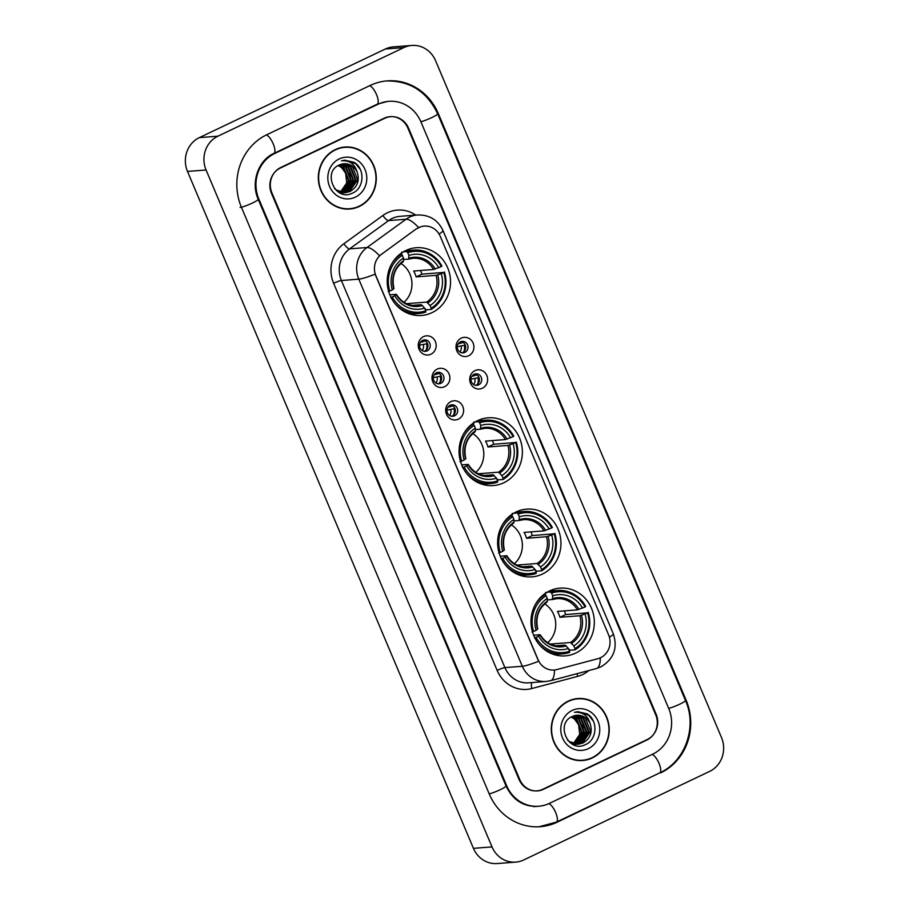 <?xml version="1.0" encoding="UTF-8"?>
<svg xmlns="http://www.w3.org/2000/svg" width="909" height="909" viewBox="0 0 909 909"><rect width="100%" height="100%" fill="white"/><g stroke="black" fill="none" stroke-linecap="round" stroke-linejoin="round"><path stroke-width="1.36" d="M477.6 420.617A33.974 31.656 85.5 0 0 460.079 459.897A33.974 31.656 85.5 0 0 493.348 485.554A33.974 31.656 85.5 0 0 503.836 482.747A33.974 31.656 85.5 0 0 521.357 443.467A33.974 31.656 85.5 0 0 488.076 417.81A33.974 31.656 85.5 0 0 477.6 420.617M516.164 511.926A33.974 31.656 85.5 0 0 498.643 551.206A33.974 31.656 85.5 0 0 531.924 576.863A33.974 31.656 85.5 0 0 542.412 574.056A33.974 31.656 85.5 0 0 559.933 534.776A33.974 31.656 85.5 0 0 526.652 509.12A33.974 31.656 85.5 0 0 516.164 511.926M549.536 590.93A33.974 31.656 85.5 0 0 532.015 630.21A33.974 31.656 85.5 0 0 565.296 655.866A33.974 31.656 85.5 0 0 575.783 653.06A33.974 31.656 85.5 0 0 593.304 613.78A33.974 31.656 85.5 0 0 560.024 588.123A33.974 31.656 85.5 0 0 549.536 590.93M405.755 250.543A33.974 31.656 85.5 0 0 388.234 289.812A33.974 31.656 85.5 0 0 421.515 315.468A33.974 31.656 85.5 0 0 431.991 312.662A33.974 31.656 85.5 0 0 449.512 273.382A33.974 31.656 85.5 0 0 416.231 247.725A33.974 31.656 85.5 0 0 405.755 250.543M430.923 354.215A9.613 8.954 -94.5 0 1 419.06 349.306A9.613 8.954 -94.5 0 1 423.503 336.637A9.613 8.954 -94.5 0 1 435.377 341.534A9.613 8.954 -94.5 0 1 430.923 354.215M422.662 340.33A5.772 5.374 85.5 0 0 425.344 351.351A5.772 5.374 85.5 0 0 430.093 344.204A5.772 5.374 85.5 0 0 422.662 340.33M444.637 386.689A9.613 8.954 -94.5 0 1 432.775 381.78A9.613 8.954 -94.5 0 1 437.218 369.099A9.613 8.954 -94.5 0 1 449.091 374.008A9.613 8.954 -94.5 0 1 444.637 386.689M436.377 372.804A5.772 5.374 85.5 0 0 439.058 383.825A5.772 5.374 85.5 0 0 443.808 376.678A5.772 5.374 85.5 0 0 436.377 372.804M458.363 419.151A9.613 8.954 -94.5 0 1 446.489 414.243A9.613 8.954 -94.5 0 1 450.932 401.573A9.613 8.954 -94.5 0 1 462.806 406.471A9.613 8.954 -94.5 0 1 458.363 419.151M450.091 405.266A5.772 5.374 85.5 0 0 452.773 416.299A5.772 5.374 85.5 0 0 457.522 409.152A5.772 5.374 85.5 0 0 450.091 405.266M468.669 355.737A9.613 8.954 -94.5 0 1 456.807 350.829A9.613 8.954 -94.5 0 1 461.249 338.148A9.613 8.954 -94.5 0 1 473.123 343.057A9.613 8.954 -94.5 0 1 468.669 355.737M460.409 341.852A5.772 5.374 85.5 0 0 463.09 352.874A5.772 5.374 85.5 0 0 467.84 345.727A5.772 5.374 85.5 0 0 460.409 341.852M482.395 388.2A9.613 8.954 -94.5 0 1 470.521 383.303A9.613 8.954 -94.5 0 1 474.964 370.622A9.613 8.954 -94.5 0 1 486.838 375.519A9.613 8.954 -94.5 0 1 482.395 388.2M474.123 374.315A5.772 5.374 85.5 0 0 476.805 385.348A5.772 5.374 85.5 0 0 481.554 378.201A5.772 5.374 85.5 0 0 474.123 374.315M423.299 340.08A5.772 5.374 -94.5 0 1 424.173 351.306M437.013 372.554A5.772 5.374 -94.5 0 1 437.888 383.78M450.728 405.016A5.772 5.374 -94.5 0 1 451.603 416.242M461.045 341.602A5.772 5.374 -94.5 0 1 461.92 352.828M474.759 374.065A5.772 5.374 -94.5 0 1 475.634 385.302M416.447 228.977A17.305 16.123 -94.5 0 1 418.89 227.523A17.305 16.123 -94.5 0 1 424.23 226.091A17.305 16.123 -94.5 0 1 440.263 236.351L608.61 634.88A17.305 16.123 -94.5 0 1 597.952 658.673L556.831 669.581A17.305 16.123 -94.5 0 1 554.149 670.035A17.305 16.123 -94.5 0 1 538.117 659.775L375.883 275.711A17.305 16.123 -94.5 0 1 381.428 254.35L416.106 229L420.958 226.671M655.673 714.724L407.857 128.055A19.237 17.919 85.5 0 0 390.052 116.659A19.237 17.919 85.5 0 0 384.121 118.25L280.79 167.472A19.237 17.919 85.5 0 0 271.905 192.833L519.721 779.49A19.237 17.919 85.5 0 0 537.526 790.898A19.237 17.919 85.5 0 0 543.457 789.307L646.788 740.074A19.237 17.919 85.5 0 0 655.673 714.724M549.4 803.374L652.73 754.14A34.622 32.247 85.5 0 0 668.729 708.509L420.912 121.84A34.622 32.247 85.5 0 0 388.859 101.319A34.622 32.247 85.5 0 0 378.178 104.183L274.848 153.405A34.622 32.247 85.5 0 0 258.849 199.048L506.665 785.717A34.622 32.247 85.5 0 0 538.719 806.238A34.622 32.247 85.5 0 0 549.4 803.374M709.656 771.377A25.645 23.895 85.5 0 0 721.507 737.574L435.559 60.653A25.645 23.895 85.5 0 0 411.822 45.45A25.645 23.895 85.5 0 0 403.903 47.575L217.921 136.18A25.645 23.895 85.5 0 0 206.07 169.983L492.008 846.904A25.645 23.895 85.5 0 0 515.755 862.107A25.645 23.895 85.5 0 0 523.664 859.982L709.656 771.377M411.822 45.45L393.245 46.893A25.645 23.895 85.5 0 0 385.336 49.018L199.344 137.623A25.645 23.895 85.5 0 0 187.493 171.426L473.441 848.347A25.645 23.895 85.5 0 0 497.178 863.55L515.755 862.107M536.594 790.944A19.237 17.919 85.5 0 0 537.446 790.807M389.881 116.761A19.237 17.919 85.5 0 0 389.12 116.761M660.65 772.9A55.131 51.358 85.5 0 0 686.125 700.214L438.308 113.557A55.131 51.358 85.5 0 0 387.268 80.867A55.131 51.358 85.5 0 0 370.247 85.435L266.928 134.657A55.131 51.358 85.5 0 0 241.442 207.343L489.258 794A55.131 51.358 85.5 0 0 540.31 826.69A55.131 51.358 85.5 0 0 557.319 822.122L659.502 772.991M335.296 149.599A31.088 28.963 85.5 0 0 319.264 185.55A31.088 28.963 85.5 0 0 349.715 209.025A31.088 28.963 85.5 0 0 359.316 206.457A31.088 28.963 85.5 0 0 375.349 170.506A31.088 28.963 85.5 0 0 344.897 147.031A31.088 28.963 85.5 0 0 335.296 149.599M348.783 209.081A31.088 28.963 85.5 0 0 353.351 208.161M568.261 701.1A31.088 28.963 85.5 0 0 552.229 737.04A31.088 28.963 85.5 0 0 582.68 760.526A31.088 28.963 85.5 0 0 592.27 757.947A31.088 28.963 85.5 0 0 608.303 722.007A31.088 28.963 85.5 0 0 577.851 698.532A31.088 28.963 85.5 0 0 568.261 701.1M581.749 760.583A31.088 28.963 85.5 0 0 586.316 759.663M418.583 227.557L418.617 227.545A22.441 7.079 54.1 0 0 406.039 219.239A25.645 23.895 -94.5 0 1 409.664 217.081A25.645 23.895 -94.5 0 1 417.572 214.967L400.165 216.319A25.645 23.895 85.5 0 0 392.256 218.444A25.645 23.895 85.5 0 0 388.62 220.592L349.613 248.861A25.645 23.895 85.5 0 0 341.386 280.517L504.904 667.615A25.645 23.895 85.5 0 0 528.652 682.818L546.059 681.455A25.645 23.895 -94.5 0 1 522.311 666.263L358.794 279.154A22.441 2.75 -22.9 0 0 375.099 274.177L538.617 661.275A22.441 2.75 157.1 0 1 522.311 666.263L504.904 667.615A6.408 0.784 -22.9 0 0 497.143 670.388L333.626 283.29A32.054 29.861 -94.5 0 1 343.909 243.726L382.916 215.456A32.054 29.861 -94.5 0 1 415.708 215.103M388.859 116.841A19.237 17.919 85.5 0 0 388.279 116.897A19.237 17.919 85.5 0 1 388.859 116.841L390.722 116.693A19.237 17.919 85.5 0 0 384.78 118.284L280.37 168.029A19.237 17.919 85.5 0 0 271.484 193.378L519.05 779.456A19.237 17.919 85.5 0 0 536.855 790.864A19.237 17.919 85.5 0 0 542.787 789.273L647.208 739.528A19.237 17.919 85.5 0 0 656.093 714.167L408.527 128.089A19.237 17.919 85.5 0 0 390.722 116.693M333.626 283.29A6.408 0.784 -22.9 0 1 341.386 280.517L358.794 279.154A25.645 23.895 -94.5 0 1 367.02 247.509A22.441 7.079 54.1 0 1 379.485 255.736L416.106 229M581.578 698.816A31.088 28.963 85.5 0 0 576.931 698.612M348.613 147.315A31.088 28.963 85.5 0 0 343.966 147.122M344.92 147.349A30.77 28.668 85.5 0 0 335.421 149.894A30.77 28.668 85.5 0 0 319.559 185.47A30.77 28.668 85.5 0 0 349.692 208.706A30.77 28.668 85.5 0 0 359.191 206.161A30.77 28.668 85.5 0 0 375.053 170.585A30.77 28.668 85.5 0 0 344.92 147.349L343.057 147.497A30.77 28.668 85.5 0 0 339.398 148.042M340.716 192.231L348.954 180.505L343.738 167.222L339.443 164.938M340.409 192.367L339.557 192.697M340.114 192.276L339.341 192.606M340.591 164.461L346.056 167.04L351.272 180.323L343.034 192.049L341.886 192.515M341.602 192.617L340.739 192.867M340.307 164.563L345.477 167.086L350.692 180.368L341.591 192.458M341.307 192.56L340.455 192.833M341.75 164.109L348.386 166.858L353.59 180.141L345.352 191.867L343.068 192.685M342.784 192.753L341.92 192.935M341.625 192.981L340.761 193.072M341.454 164.188L347.806 166.904L353.01 180.187L344.772 191.913L342.773 192.651M342.488 192.731L341.625 192.924M342.92 163.87L350.704 166.677L355.919 179.959L347.681 191.685L344.238 192.753M343.954 192.799L343.079 192.89M342.625 163.915L350.124 166.722L355.328 180.005L347.102 191.731L343.943 192.742M343.659 192.799L342.795 192.913M357.282 172.346A14.487 13.499 85.5 0 0 343.863 163.756A14.487 13.499 85.5 0 0 339.387 164.961C321.945 171.892 335.341 201.866 352.101 193.253C364.475 188.674 365.316 168.563 354.021 162.302L344.852 160.2L341.523 160.825C349.511 160.154 354.76 163.995 357.282 172.346C359.759 180.766 357.328 187.14 349.999 191.504L345.409 192.708L336.171 189.981L334.557 188.572M343.795 163.768L352.442 166.54L357.657 179.823L349.42 191.549L345.113 192.731M344.829 192.753L336.625 190.731M339.148 165.063L343.159 167.267L348.374 180.539L340.398 192.151M339.239 158.916A20.907 19.475 85.5 0 0 329.569 186.481A20.907 19.475 85.5 0 0 355.374 197.139A20.907 19.475 85.5 0 0 365.043 169.585A20.907 19.475 85.5 0 0 339.239 158.916M338.25 165.518L341.42 167.404L345.67 173.255A14.487 13.499 85.5 0 0 338.103 165.597M345.67 173.255L346.715 182.868L342.045 191.185M344.136 208.877A30.77 28.668 85.5 0 0 347.84 208.854L349.692 208.706M344.988 160.2L355.635 163.643L360.384 169.608M349.84 173.233L350.488 181.641M577.874 698.851A30.77 28.668 85.5 0 0 568.386 701.396A30.77 28.668 85.5 0 0 552.513 736.972A30.77 28.668 85.5 0 0 582.658 760.208A30.77 28.668 85.5 0 0 592.145 757.663A30.77 28.668 85.5 0 0 608.019 722.087A30.77 28.668 85.5 0 0 577.874 698.851L576.022 698.998A30.77 28.668 85.5 0 0 572.363 699.532M572.409 716.428L576.704 718.724L581.908 731.995L573.659 743.732M573.374 743.857L572.522 744.198M573.068 743.778L572.295 744.107M573.556 715.962L579.022 718.542L584.237 731.813L575.999 743.539L574.84 744.016M574.556 744.119L573.704 744.369M573.261 716.065L578.442 718.587L583.658 731.859L574.545 743.96M574.261 744.062L573.409 744.335M574.715 715.61L581.34 718.36L586.555 731.631L578.317 743.357L576.022 744.187M575.738 744.255L574.874 744.426M574.59 744.471L573.727 744.573M574.42 715.678L580.76 718.405L585.975 731.677L577.738 743.403L575.738 744.153M575.442 744.232L574.59 744.426M575.874 715.372L583.669 718.178L588.873 731.45L580.635 743.187L577.204 744.244M576.908 744.289L576.045 744.391M575.59 715.417L583.089 718.224L588.293 731.495L580.056 743.221L576.908 744.244M576.624 744.289L575.749 744.414M590.236 723.848A14.487 13.499 85.5 0 0 576.817 715.258A14.487 13.499 85.5 0 0 572.352 716.462C554.91 723.394 568.295 753.368 585.066 744.755C597.429 740.165 598.281 720.064 586.987 713.804L577.806 711.702L574.488 712.326C582.476 711.645 587.725 715.485 590.236 723.848C592.713 732.256 590.293 738.642 582.964 743.005L578.363 744.21L569.125 741.483L567.511 740.062M576.76 715.269L585.407 718.042L590.611 731.325L582.385 743.051L578.079 744.232M577.783 744.255L569.591 742.233M572.102 716.565L576.124 718.758L581.328 732.04L573.352 743.642M572.193 710.418A20.907 19.475 85.5 0 0 562.535 737.972A20.907 19.475 85.5 0 0 588.339 748.641A20.907 19.475 85.5 0 0 597.997 721.076A20.907 19.475 85.5 0 0 572.193 710.418M571.216 717.019L574.374 718.894L578.635 724.757A14.487 13.499 85.5 0 0 571.068 717.099M578.635 724.757L579.681 734.358L575.011 742.676M577.101 760.379A30.77 28.668 85.5 0 0 580.794 760.344L582.658 760.208M577.954 711.69L588.589 715.133L593.338 721.11M582.805 724.723L583.453 733.143M458.329 343.625L459.954 343.5A7.056 6.568 85.5 0 0 459.227 342.625M459.954 343.5L463.101 342.363M463.851 351.692A9.613 8.954 85.5 0 0 464.34 345.295L457.272 346.738M459.954 352.09A7.056 6.568 85.5 0 0 461.193 346.431M472.044 376.087L473.669 375.962A7.056 6.568 85.5 0 0 472.941 375.099M473.669 375.962L476.816 374.838M477.566 384.155A9.613 8.954 85.5 0 0 478.054 377.769L470.987 379.201M473.68 384.564A7.056 6.568 85.5 0 0 474.907 378.894M426.105 350.17A9.613 8.954 85.5 0 0 426.594 343.784L419.526 345.215M422.208 350.579A7.056 6.568 85.5 0 0 423.446 344.909M420.583 342.102L422.208 341.977A7.056 6.568 85.5 0 0 421.481 341.114M422.208 341.977L425.355 340.852M439.82 382.644A9.613 8.954 85.5 0 0 440.308 376.246L433.241 377.678M435.922 383.041A7.056 6.568 85.5 0 0 437.161 377.383M434.297 374.576L435.922 374.451A7.056 6.568 85.5 0 0 435.195 373.576M435.922 374.451L439.07 373.315M453.534 415.106A9.613 8.954 85.5 0 0 454.023 408.72L446.955 410.152M449.648 415.515A7.056 6.568 85.5 0 0 450.875 409.845M448.012 407.039L449.637 406.914A7.056 6.568 85.5 0 0 448.91 406.05M449.637 406.914L452.784 405.789M394.938 303.549A31.792 29.622 85.5 0 0 418.788 313.503A31.792 29.622 85.5 0 0 425.821 312.014L425.787 310.798A30.508 28.429 85.5 0 1 392.279 296.959L394.79 295.755A27.565 25.679 85.5 0 0 424.639 308.094L421.265 304.685L412.197 305.401M389.847 294.834L396.21 294.334L394.79 295.755M401.062 253.304L402.005 253.236L401.858 251.975M403.278 251.861L406.823 251.588L407.777 252.725A30.508 28.429 85.5 0 1 441.285 266.564L433.604 269.484L413.663 271.03A23.714 22.1 -94.5 0 1 416.14 276.893L421.89 274.154A30.451 28.372 85.5 0 0 420.503 270.496M421.89 274.154L443.762 272.427A30.508 28.429 85.5 0 1 431.218 308.208L431.252 309.424A31.792 29.622 85.5 0 0 444.387 271.95M431.252 309.424L426.287 309.81L424.867 308.64M409.334 313.866A31.792 29.622 85.5 0 0 413.822 313.889L418.788 313.503M388.245 291.653L389.802 291.096A30.508 28.429 85.5 0 1 402.346 255.315L401.38 254.179A31.792 29.622 85.5 0 0 391.824 263.621M401.38 254.179L399.755 254.304M392.279 296.959L390.722 297.516M431.218 308.208L430.071 305.504A27.565 25.679 85.5 0 0 441.251 273.632L443.762 272.427M424.639 308.094L425.787 310.798M402.346 255.315L403.494 258.031A27.565 25.679 85.5 0 0 392.324 289.903L389.802 291.096M441.251 273.632L436.081 275.347L416.14 276.893M406.63 303.742A23.714 22.1 85.5 0 0 406.755 303.651L426.707 302.095L430.071 305.504M392.324 289.903L393.756 288.801A24.657 22.975 85.5 0 1 403.573 260.792L403.494 258.031M396.21 294.334L396.222 294.652A24.657 22.975 85.5 0 0 422.458 305.492M441.285 266.564L441.922 266.087A31.792 29.622 85.5 0 0 413.845 250.1L408.88 250.486A31.792 29.622 85.5 0 0 404.448 251.202M413.845 250.1A31.792 29.622 85.5 0 0 406.823 251.588M438.774 267.769A27.565 25.679 85.5 0 0 408.925 255.44L407.777 252.725M408.925 255.44L408.55 259.133L403.528 259.519M435.229 269.03A24.657 22.975 85.5 0 0 409.005 258.201L408.55 259.133M403.96 302.288A23.714 22.1 85.5 0 0 400.937 263.474M466.783 473.634A31.792 29.622 85.5 0 0 490.633 483.577A31.792 29.622 85.5 0 0 497.666 482.1L497.632 480.884A30.508 28.429 85.5 0 1 464.124 467.033L466.635 465.84A27.565 25.679 85.5 0 0 496.484 478.168L493.11 474.771L484.043 475.475M461.692 464.908L468.055 464.419L466.635 465.84M472.907 423.389L473.85 423.31L473.703 422.049M475.123 421.935L478.668 421.662L479.622 422.81A30.508 28.429 85.5 0 1 513.13 436.65L505.449 439.558L485.508 441.115A23.714 22.1 -94.5 0 1 487.974 446.978L493.735 444.24A30.451 28.372 85.5 0 0 492.348 440.581M493.735 444.24L515.608 442.513A30.508 28.429 85.5 0 1 503.063 478.293L503.097 479.509A31.792 29.622 85.5 0 0 516.232 442.024M503.097 479.509L498.132 479.895L496.712 478.725M481.168 483.952A31.792 29.622 85.5 0 0 485.667 483.963L490.633 483.577M460.09 461.738L461.647 461.181A30.508 28.429 85.5 0 1 474.191 425.401L473.225 424.253A31.792 29.622 85.5 0 0 463.67 433.695M473.225 424.253L471.601 424.378M464.124 467.033L462.567 467.59M503.063 478.293L501.916 475.577A27.565 25.679 85.5 0 0 513.096 443.706L515.608 442.513M496.484 478.168L497.632 480.884M474.191 425.401L475.339 428.105A27.565 25.679 85.5 0 0 464.158 459.977L461.647 461.181M513.096 443.706L507.926 445.421L487.974 446.978M478.475 473.816A23.714 22.1 85.5 0 0 478.6 473.737L498.552 472.18L501.916 475.577M464.158 459.977L465.601 458.875A24.657 22.975 85.5 0 1 475.418 430.866L475.339 428.105M468.055 464.419L468.067 464.738A24.657 22.975 85.5 0 0 494.291 475.577M513.13 436.65L513.767 436.161A31.792 29.622 85.5 0 0 485.69 420.174L480.725 420.572A31.792 29.622 85.5 0 0 476.293 421.276M485.69 420.174A31.792 29.622 85.5 0 0 478.668 421.662M510.619 437.843A27.565 25.679 85.5 0 0 480.77 425.514L479.622 422.81M480.77 425.514L480.395 429.207L475.373 429.593M507.074 439.115A24.657 22.975 85.5 0 0 480.85 428.275L480.395 429.207M475.805 472.362A23.714 22.1 85.5 0 0 472.782 433.559M505.347 564.943A31.792 29.622 85.5 0 0 529.197 574.886A31.792 29.622 85.5 0 0 536.23 573.409L536.196 572.193A30.508 28.429 85.5 0 1 502.688 558.353L505.211 557.149A27.565 25.679 85.5 0 0 535.049 569.477L531.685 566.08L522.618 566.784M500.257 556.228L506.62 555.729L505.211 557.149M511.483 514.699L512.415 514.63L512.267 513.358M513.699 513.244L517.232 512.971L518.198 514.119A30.508 28.429 85.5 0 1 551.706 527.959L544.025 530.867L524.073 532.424A23.714 22.1 -94.5 0 1 526.55 538.287L532.299 535.549A30.451 28.372 85.5 0 0 530.924 531.89M532.299 535.549L554.183 533.822A30.508 28.429 85.5 0 1 541.639 569.602L541.673 570.818A31.792 29.622 85.5 0 0 554.808 533.333M541.673 570.818L536.696 571.204L535.287 570.034M519.743 575.261A31.792 29.622 85.5 0 0 524.232 575.272L529.197 574.886M498.655 553.047L500.223 552.49A30.508 28.429 85.5 0 1 512.756 516.71L511.801 515.562A31.792 29.622 85.5 0 0 502.245 525.004M511.801 515.562L510.176 515.687M502.688 558.353L501.132 558.91M541.639 569.602L540.491 566.886A27.565 25.679 85.5 0 0 551.661 535.015L554.183 533.822M535.049 569.477L536.196 572.193M512.756 516.71L513.903 519.414A27.565 25.679 85.5 0 0 502.734 551.286L500.223 552.49M551.661 535.015L546.502 536.73L526.55 538.287M517.039 565.125A23.714 22.1 85.5 0 0 517.176 565.046L537.117 563.489L540.491 566.886M502.734 551.286L504.165 550.184A24.657 22.975 85.5 0 1 513.983 522.175L513.903 519.414M506.62 555.729L506.643 556.047A24.657 22.975 85.5 0 0 532.867 566.886M551.706 527.959L552.331 527.47A31.792 29.622 85.5 0 0 524.266 511.494L519.3 511.881A31.792 29.622 85.5 0 0 514.869 512.585M524.266 511.494A31.792 29.622 85.5 0 0 517.232 512.971M549.184 529.163A27.565 25.679 85.5 0 0 519.346 516.823L518.198 514.119M519.346 516.823L518.971 520.516L513.949 520.914M545.65 530.424A24.657 22.975 85.5 0 0 519.425 519.584L518.971 520.516M514.369 563.671A23.714 22.1 85.5 0 0 511.347 524.868M538.719 643.947A31.792 29.622 85.5 0 0 562.569 653.889A31.792 29.622 85.5 0 0 569.602 652.412L569.568 651.196A30.508 28.429 85.5 0 1 536.06 637.357L538.582 636.152A27.565 25.679 85.5 0 0 568.42 648.481L565.057 645.083L555.99 645.788M533.628 635.232L540.003 634.732L538.582 636.152M544.855 593.702L545.786 593.634L545.639 592.361M547.07 592.248L550.604 591.975L551.57 593.122A30.508 28.429 85.5 0 1 585.078 606.962L577.397 609.871L557.444 611.427A23.714 22.1 -94.5 0 1 559.921 617.291L565.671 614.552A30.451 28.372 85.5 0 0 564.296 610.893M565.671 614.552L587.555 612.825A30.508 28.429 85.5 0 1 575.011 648.606L575.045 649.821A31.792 29.622 85.5 0 0 588.18 612.336M575.045 649.821L570.079 650.208L568.659 649.037M553.115 654.264A31.792 29.622 85.5 0 0 557.603 654.275L562.569 653.889M532.026 632.05L533.594 631.494A30.508 28.429 85.5 0 1 546.127 595.713L545.173 594.566A31.792 29.622 85.5 0 0 535.617 604.008M545.173 594.566L543.548 594.691M536.06 637.357L534.503 637.913M575.011 648.606L573.863 645.89A27.565 25.679 85.5 0 0 585.032 614.018L587.555 612.825M568.42 648.481L569.568 651.196M546.127 595.713L547.275 598.417A27.565 25.679 85.5 0 0 536.105 630.289L533.594 631.494M585.032 614.018L579.874 615.734L559.921 617.291M550.411 644.129A23.714 22.1 85.5 0 0 550.547 644.049L570.488 642.493L573.863 645.89M536.105 630.289L537.537 629.187A24.657 22.975 85.5 0 1 547.354 601.179L547.275 598.417M540.003 634.732L540.014 635.05A24.657 22.975 85.5 0 0 566.239 645.89M585.078 606.962L585.703 606.473A31.792 29.622 85.5 0 0 557.637 590.498L552.672 590.884A31.792 29.622 85.5 0 0 548.241 591.589M557.637 590.498A31.792 29.622 85.5 0 0 550.604 591.975M582.555 608.166A27.565 25.679 85.5 0 0 552.717 595.827L551.57 593.122M552.717 595.827L552.342 599.52L547.32 599.917M579.022 609.428A24.657 22.975 85.5 0 0 552.797 598.588L552.342 599.52M547.741 642.674A23.714 22.1 85.5 0 0 544.718 603.871M385.87 80.981C409.675 80.469 426.935 91.423 437.661 113.818L685.477 700.475A10.26 1.261 157.1 0 1 679.75 704.18A10.26 1.261 157.1 0 1 668.672 708.372M685.477 700.475C697.408 726.916 685.272 761.481 659.707 772.889A10.26 3.511 -115.5 0 0 659.014 763.344A10.26 3.511 -115.5 0 0 652.196 754.402M659.707 772.889L556.376 822.111A10.26 3.511 -115.5 0 0 555.683 812.566A10.26 3.511 -115.5 0 0 548.854 803.624M489.212 793.875A10.26 1.261 -22.9 0 0 500.28 789.671A10.26 1.261 -22.9 0 0 506.018 785.978L258.201 199.31C250.464 182.266 258.565 160.018 273.904 153.405L377.235 104.171L387.461 101.433M240.056 207.445A10.26 1.261 -22.9 0 0 252.463 203.014A10.26 1.261 -22.9 0 0 258.201 199.31M266.394 134.907A10.26 3.511 64.5 0 1 273.211 143.849A10.26 3.511 64.5 0 1 273.904 153.405M369.713 85.685A10.26 3.511 64.5 0 1 376.531 94.627A10.26 3.511 64.5 0 1 377.235 104.171M437.661 113.818A10.26 1.261 157.1 0 1 431.934 117.511A10.26 1.261 157.1 0 1 420.856 121.715M473.441 848.347L492.008 846.904M187.493 171.426L206.07 169.983M199.344 137.623L217.921 136.18M385.336 49.018L403.903 47.575M645.901 740.142L646.788 740.074M542.571 789.376L543.457 789.307M685.397 700.271L686.125 700.214M556.172 822.213L557.319 822.122M437.581 113.614L438.308 113.557M505.927 785.774L506.665 785.717M258.111 199.105L258.849 199.048M273.7 153.496L274.848 153.405M377.019 104.274L378.178 104.183M588.771 670.569A32.054 29.861 -94.5 0 1 582.533 674.592A32.054 29.861 -94.5 0 1 577.624 676.387L531.799 688.545A32.054 29.861 -94.5 0 1 497.143 670.388M343.909 243.726A6.408 2.023 -125.9 0 0 349.613 248.861L367.02 247.509L406.039 219.239L388.62 220.592A6.408 2.023 -125.9 0 1 382.916 215.456M609.416 637.22A22.441 2.75 -22.9 0 0 613.28 633.721L442.956 230.5A22.441 2.75 157.1 0 1 439.07 234.011M554.479 670.001A22.441 8.033 75.2 0 1 550.57 680.693L546.059 681.455M600.304 657.843A22.441 8.033 75.2 0 1 596.384 668.547L550.57 680.693M384.78 118.284L383.905 118.352M280.37 168.029L279.62 168.085M531.935 682.557A6.408 2.295 -104.8 0 0 531.799 688.545M577.204 673.626A6.408 2.295 -104.8 0 0 577.624 676.387M396.438 294.38C401.448 302.208 408.221 305.935 416.754 305.56A23.714 22.1 85.5 0 0 421.265 304.685M427.889 302.902A24.657 22.975 85.5 0 0 437.706 274.893M426.707 302.095A23.714 22.1 85.5 0 0 436.081 275.347M433.604 269.484A23.714 22.1 85.5 0 0 413.072 258.258A23.714 22.1 85.5 0 0 408.72 259.076M468.283 464.465C473.294 472.294 480.066 476.021 488.599 475.634A23.714 22.1 85.5 0 0 493.11 474.771M499.734 472.987A24.657 22.975 85.5 0 0 509.551 444.978M498.552 472.18A23.714 22.1 85.5 0 0 507.926 445.421M505.449 439.558A23.714 22.1 85.5 0 0 484.917 428.344A23.714 22.1 85.5 0 0 480.566 429.162M506.858 555.774C511.858 563.603 518.63 567.33 527.163 566.943A23.714 22.1 85.5 0 0 531.685 566.08M538.31 564.296A24.657 22.975 85.5 0 0 548.127 536.287M537.117 563.489A23.714 22.1 85.5 0 0 546.502 536.73M544.025 530.867A23.714 22.1 85.5 0 0 523.482 519.653A23.714 22.1 85.5 0 0 519.13 520.471M540.23 634.777C545.23 642.606 552.002 646.333 560.535 645.947A23.714 22.1 85.5 0 0 565.057 645.083M571.681 643.299A24.657 22.975 85.5 0 0 581.499 615.291M570.488 642.493A23.714 22.1 85.5 0 0 579.874 615.734M577.397 609.871A23.714 22.1 85.5 0 0 556.853 598.656A23.714 22.1 85.5 0 0 552.502 599.474M538.912 826.792L556.376 822.111M537.321 806.34C523.379 806.84 512.937 800.045 506.018 785.978M533.606 806.635L538.719 806.238M596.384 668.547L600.781 666.933C613.768 659.139 617.938 648.072 613.28 633.721M442.956 230.5C437.854 219.898 429.4 214.729 417.572 214.967M536.855 790.864L535.833 790.944M393.972 288.528C391.518 277.12 394.62 268.166 403.301 261.656M408.641 259.11L413.072 258.258M465.817 458.613C463.363 447.194 466.465 438.24 475.146 431.741M480.486 429.196L484.917 428.344M504.381 549.922C501.927 538.514 505.04 529.549 513.71 523.05M519.062 520.505L523.482 519.653M537.753 628.926C535.299 617.518 538.412 608.553 547.082 602.053M552.433 599.508L556.853 598.656"/></g></svg>
